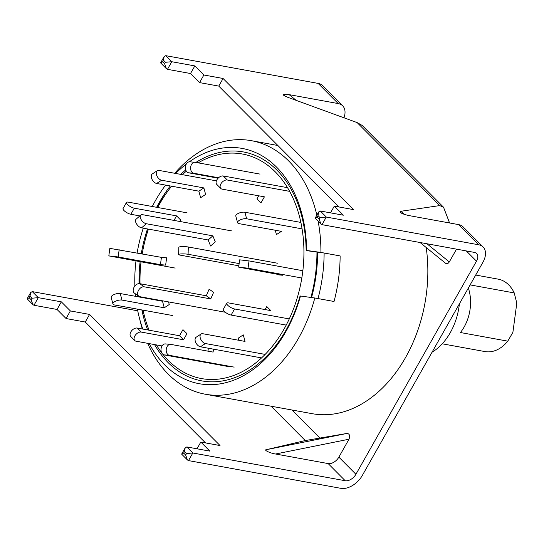 <?xml version="1.0" encoding="UTF-8"?>
<svg xmlns="http://www.w3.org/2000/svg" width="544" height="544" viewBox="0 0 544 544"><rect width="100%" height="100%" fill="white"/><g stroke="black" fill="none" stroke-linecap="round" stroke-linejoin="round"><path stroke-width="0.82" d="M316.853 215.152A128.846 91.113 -79.7 0 0 288.64 160.915A128.846 91.113 -79.7 0 0 251.437 140.692A128.846 91.113 -79.7 0 0 174.706 173.271M142.814 329.066A119.585 84.558 100.3 0 1 139.223 317.349L140.597 322.728A128.846 91.113 -79.7 0 0 142.344 328.977M147.655 343.318A128.846 91.113 -79.7 0 0 168.082 373.993A128.846 91.113 -79.7 0 0 205.292 394.223A128.846 91.113 -79.7 0 0 314.82 297.99L300.478 296.011A119.585 84.558 100.3 0 1 164.737 364.936A119.585 84.558 100.3 0 1 149.233 343.611M195.888 162.432A116.341 82.266 100.3 0 1 276.998 170.204A116.341 82.266 100.3 0 1 306.136 250.594L317.614 252.144A124.25 87.856 -79.7 0 1 311.562 297.541M300.478 296.011L300.036 296.154A116.341 82.266 100.3 0 1 168.144 362.596A116.341 82.266 100.3 0 1 154.564 344.576M147.655 329.943A116.341 82.266 100.3 0 1 143.324 316.309A116.341 82.266 100.3 0 1 141.868 309.944M139.883 297.119A116.341 82.266 100.3 0 1 139.835 296.677M139.026 283.608A116.341 82.266 100.3 0 1 140.128 261.698M141.277 253.694A116.341 82.266 100.3 0 1 147.485 228.936M156.631 207.298A116.341 82.266 100.3 0 1 165.988 191.78A116.341 82.266 100.3 0 1 170.306 185.966M180.764 174.379A116.341 82.266 100.3 0 1 185.728 169.898M139.223 317.349A119.585 84.558 100.3 0 1 137.401 309.128M135.551 296.33A119.585 84.558 100.3 0 1 135.313 293.767M134.864 286.022A119.585 84.558 100.3 0 1 135.973 260.943M137.136 252.94A119.585 84.558 100.3 0 1 143.29 228.174M152.286 206.509A119.585 84.558 100.3 0 1 162.52 189.353A119.585 84.558 100.3 0 1 165.614 185.11M175.698 173.454A119.585 84.558 100.3 0 1 186.293 164.064M189.319 161.826A119.585 84.558 100.3 0 1 276.624 167.178A119.585 84.558 100.3 0 1 306.578 250.451L306.136 250.594M318.131 221.218A128.846 91.113 -79.7 0 1 320.919 252.43L306.578 250.451M205.292 394.223L312.215 413.685A128.846 91.113 -79.7 0 0 426.19 247.5M320.919 252.43L340.129 255.925A128.846 91.113 100.3 0 1 334.03 301.485L314.82 297.99M432.038 352.22A55.223 39.046 -79.7 0 0 450.289 332.629A55.223 39.046 -79.7 0 0 459.401 303.851M277.433 263.214L188.319 246.996A5.522 0.796 -178.1 0 0 180.513 246.724A5.522 0.796 -178.1 0 0 178.84 247.241L178.595 254.524A5.522 0.796 -178.1 0 0 180.152 255.129L238.843 265.812M239.142 263.575L188.074 254.279A5.522 0.796 -178.1 0 0 180.268 254.007A5.522 0.796 -178.1 0 0 178.595 254.524M302.852 270.715L249.016 260.916L239.639 259.842L238.666 267.131L282.499 275.223L277.297 274.768L277.365 274.285M301.832 277.998L248.037 268.206L238.666 267.131M143.847 318.294A123.325 87.203 100.3 0 1 142.127 309.992M140.427 297.214A123.325 87.203 100.3 0 1 140.386 296.779M139.774 283.669A123.325 87.203 100.3 0 1 141.046 261.861M148.451 229.112A114.124 80.696 100.3 0 0 142.569 251.838A114.124 80.696 100.3 0 0 142.215 253.864A123.325 87.203 100.3 0 1 142.569 251.838A123.325 87.203 100.3 0 1 148.322 229.092M157.155 207.393A123.325 87.203 100.3 0 1 167.178 190.101M198.172 162.846A114.124 80.696 100.3 0 1 275.346 171.924A114.124 80.696 100.3 0 1 284.172 328.828A114.124 80.696 100.3 0 1 168.572 360.652A114.124 80.696 100.3 0 1 162.955 354.348M161.582 352.587A114.124 80.696 100.3 0 1 156.386 344.91M149.09 330.208A114.124 80.696 100.3 0 1 143.038 310.155M140.944 297.31A114.124 80.696 100.3 0 1 140.896 296.874M140.019 283.71A114.124 80.696 100.3 0 1 141.066 261.868M157.706 207.495A114.124 80.696 100.3 0 1 171.632 186.204M182.383 174.672A114.124 80.696 100.3 0 1 186.34 171.19M310.91 297.446A123.325 87.203 -79.7 0 0 316.955 252.083M318.022 298.568L334.03 301.485A128.846 91.113 -79.7 0 0 340.129 255.925L324.122 253.008A128.846 91.113 100.3 0 1 318.022 298.568M324.122 253.008L317.614 252.144M300.886 222.428L244.888 212.235A5.522 2.169 165 0 0 237.306 213.976A5.522 2.169 165 0 0 235.81 216.111L237.565 222.646A5.522 2.169 165 0 0 239.156 223.659L281.418 231.35L276.427 234.6L275.25 230.228M302.09 228.868L246.643 218.776A5.522 2.169 165 0 0 239.061 220.517A5.522 2.169 165 0 0 237.565 222.646M287.531 187.673L223.298 175.977A5.522 3.502 135.1 0 0 216.872 179.846A5.522 3.502 135.1 0 0 216.798 184.443L220.816 188.476A5.522 3.502 135.1 0 0 222.142 189.149L264.404 196.84L260.957 202.926L256.945 198.893L258.692 195.799M289.646 191.359L227.31 180.016A5.522 3.502 135.1 0 0 220.884 183.879A5.522 3.502 135.1 0 0 220.816 188.476M190.026 161.86A5.522 3.896 94.9 0 0 189.768 161.826A5.522 3.896 94.9 0 0 185.45 166.634A5.522 3.896 94.9 0 0 188.564 172.795L218.13 178.18M260.005 174.1L195.221 162.316A5.522 3.896 94.9 0 0 194.97 162.282A5.522 3.896 94.9 0 0 190.652 167.083A5.522 3.896 94.9 0 0 193.759 173.25L218.559 177.759M216.403 180.86L158.977 170.408A5.522 3.244 56.9 0 0 157.277 170.687L152.286 173.944A5.522 3.244 56.9 0 0 151.463 177.868A5.522 3.244 56.9 0 0 156.618 183.471L198.873 191.162L200.627 197.703L205.618 194.446L203.864 187.911L198.873 191.162M157.277 170.687A5.522 3.244 56.9 0 0 156.448 174.617A5.522 3.244 56.9 0 0 161.609 180.22L203.864 187.911M187.061 212.84L128.282 202.137A5.522 1.727 29.5 0 0 126.487 202.443L123.046 208.536A5.522 1.727 29.5 0 0 124.005 210.555A5.522 1.727 29.5 0 0 130.859 214.282L139.828 215.914M126.487 202.443A5.522 1.727 29.5 0 0 127.452 204.462A5.522 1.727 29.5 0 0 134.307 208.189L176.562 215.88L173.998 220.408M179.71 221.449L180.574 219.919L176.562 215.88M175.175 268.076L108.82 255.891L118.191 256.958L160.446 264.649L165.648 265.105L166.62 257.815L161.425 257.36L160.446 264.649M108.82 255.891L109.793 248.601L111.425 248.635L161.425 257.36M172.672 315.547L114.519 304.966A5.522 2.169 -15 0 1 112.928 303.953A5.522 2.169 -15 0 1 114.417 301.825A5.522 2.169 -15 0 1 121.999 300.084L164.261 307.775L169.245 304.518L168.545 301.906M112.928 303.953L111.173 297.418A5.522 2.169 -15 0 1 112.662 295.283A5.522 2.169 -15 0 1 120.244 293.542L162.506 301.233L164.261 307.775M163.016 300.9L162.506 301.233M162.037 345.936L136.109 341.217A5.522 3.502 -44.9 0 1 134.776 340.551A5.522 3.502 -44.9 0 1 134.851 335.954A5.522 3.502 -44.9 0 1 141.277 332.085L183.532 339.776L186.973 333.69L182.961 329.657L179.52 335.743L183.532 339.776M134.776 340.551L130.764 336.512A5.522 3.502 -44.9 0 1 130.832 331.922A5.522 3.502 -44.9 0 1 137.258 328.052L179.52 335.743M234.158 367.125L169.381 355.334A5.522 3.896 -85.1 0 1 166.267 349.173A5.522 3.896 -85.1 0 1 170.585 344.366A5.522 3.896 -85.1 0 1 170.843 344.4L213.098 352.09L213.493 349.166M228.963 366.676L164.179 354.885A5.522 3.896 -85.1 0 1 161.072 348.718A5.522 3.896 -85.1 0 1 165.39 343.917L170.585 344.366M208.359 348.235L207.964 351.159M265.146 354.402L205.414 343.536A5.522 3.244 -123.1 0 1 200.26 337.933A5.522 3.244 -123.1 0 1 201.083 334.002A5.522 3.244 -123.1 0 1 202.79 333.724L245.045 341.421L243.29 334.88L238.299 338.137L238.877 340.299M261.542 357.911L200.43 346.786A5.522 3.244 -123.1 0 1 195.269 341.183A5.522 3.244 -123.1 0 1 196.098 337.26L201.083 334.002M289.272 318.927L234.566 308.972A5.522 1.727 -150.5 0 1 227.712 305.245A5.522 1.727 -150.5 0 1 226.746 303.226A5.522 1.727 -150.5 0 1 228.548 302.92L270.803 310.61L266.791 306.578L265.091 309.57M286.212 325.088L231.118 315.064A5.522 1.727 -150.5 0 1 224.271 311.338A5.522 1.727 -150.5 0 1 223.305 309.318L226.746 303.226M231.73 230.914L142.616 214.696A5.522 2.91 48.7 0 0 140.794 215.064L136.095 219.198A5.522 2.91 48.7 0 0 135.898 222.646A5.522 2.91 48.7 0 0 141.569 227.861L208.155 239.979L210.582 246.004L215.281 241.869L212.854 235.844L208.155 239.979M140.794 215.064A5.522 2.91 48.7 0 0 140.597 218.511A5.522 2.91 48.7 0 0 146.261 223.727L212.854 235.844M225.298 312.236L139.876 296.691A5.522 3.706 -54.7 0 1 138.829 296.256A5.522 3.706 -54.7 0 1 138.176 291.047A5.522 3.706 -54.7 0 1 144.16 286.804L210.746 298.921L213.595 292.332L209.141 289.184L206.292 295.773L210.746 298.921M138.829 296.256L134.375 293.107A5.522 3.706 -54.7 0 1 133.722 287.898A5.522 3.706 -54.7 0 1 139.706 283.655L206.292 295.773M442.231 343.801L484.922 351.567A36.815 26.03 -79.7 0 0 507.776 341.149L512.897 332.316L516.8 303.158L514.236 292.93A36.815 26.03 -79.7 0 0 508.735 284.913A36.815 26.03 -79.7 0 0 498.107 279.133L475.701 275.053M468.35 288.041A36.815 26.03 100.3 0 1 460.401 332.527L507.776 341.149M470.125 284.9L514.236 292.93M187.449 459.979L181.771 454.274L183.654 453.057L185.66 455.07L187.449 459.979L188.51 460.598L340.904 488.335A18.408 11.676 135.1 0 0 362.324 475.449L482.888 262.337A18.408 11.676 135.1 0 0 483.133 247.024L463.066 226.855A18.408 11.676 135.1 0 0 458.626 224.618L409.584 215.689C404.94 214.737 401.778 213.608 400.092 212.31L400.744 211.296L439.702 205.591L443.523 207.203L449.589 222.972M456.532 249.145L449.296 261.936C448.066 263.765 446.78 264.173 445.454 263.16M443.523 207.203L362.195 125.46L357.143 122.597L287.096 97.056L283.689 95.302C282.955 94.173 284.784 93.956 289.17 94.649L338.212 103.578A18.408 11.676 135.1 0 1 342.652 105.815L322.585 85.639A18.408 11.676 -44.9 0 0 318.145 83.402L165.75 55.665L164.111 56.651L163.472 60.262L162.615 61.785L164.621 63.798L166.403 68.707L167.464 69.326L190.529 73.522L199.56 82.6L203.864 74.99L194.834 65.912L171.768 61.717L167.464 69.326M319.151 219.13L320.94 224.04L315.221 218.035L317.145 217.117L319.151 219.13L320.008 217.614L318.002 215.594L318.641 211.983L320.28 210.997L343.346 215.2L334.308 206.122L353.518 209.617L223.074 78.486L203.864 74.99M320.008 217.614L326.305 217.049L478.7 244.786A18.408 11.676 135.1 0 1 483.133 247.024M343.964 117.79A18.408 11.676 135.1 0 0 342.652 105.815M347.167 433.412L305.252 440.558L266.444 449.664L347.167 433.412C349.588 433.881 350.193 435.819 348.996 439.219L275.556 454.002L328.154 463.576L345.209 480.726A9.2 5.841 135.1 0 0 355.919 474.28L476.49 261.174A9.2 5.841 135.1 0 0 476.612 253.518A9.2 5.841 135.1 0 0 474.395 252.396L321.994 224.658L320.94 224.04M328.154 463.576A9.2 5.841 -44.9 0 0 338.858 457.13L348.996 439.219M339.021 206.972L218.763 86.095L199.56 82.6M32.919 304.647L27.241 298.935L29.124 297.718L31.13 299.737L32.919 304.647L33.98 305.266L57.038 309.461L66.069 318.539L85.279 322.034L205.53 442.911M275.556 454.002C270.436 453.322 263.14 449.847 266.444 449.664M31.13 299.737L31.994 298.214L29.988 296.194L30.627 292.584L32.259 291.604L137.727 310.801M31.994 298.214L38.284 297.656L61.343 301.852L70.373 310.93L89.583 314.425L220.034 445.55L200.824 442.054L209.855 451.132L186.796 446.937L185.157 447.923L184.518 451.534L183.654 453.057M345.209 480.726L192.814 452.989L188.51 460.598M194.834 65.912L190.529 73.522M66.069 318.539L70.373 310.93M61.343 301.852L57.038 309.461M334.308 206.122L330.5 212.86M200.824 442.054L197.01 448.793M89.583 314.425L85.279 322.034M223.074 78.486L218.763 86.095M185.66 455.07L186.524 453.546L192.814 452.989L186.796 446.937M166.403 68.707L160.725 63.002L162.615 61.785M164.621 63.798L165.478 62.274L171.768 61.717L165.75 55.665M188.074 254.279L188.319 246.996M249.016 260.916L248.037 268.206M244.888 212.235L246.643 218.776M223.298 175.977L227.31 180.016M193.759 173.25L188.564 172.795M161.609 180.22L156.618 183.471M134.307 208.189L130.859 214.282M119.163 249.669L118.191 256.958M120.244 293.542L121.999 300.084M137.258 328.052L141.277 332.085M169.381 355.334L164.179 354.885M205.414 343.536L200.43 346.786M234.566 308.972L231.118 315.064M146.261 223.727L141.569 227.861M139.706 283.655L144.16 286.804M400.744 211.296L404.614 214.445M426.965 243.766L449.296 261.936M289.17 94.649L296.215 100.382M357.143 122.597L439.702 205.591M318.145 83.402L338.212 103.578M320.28 210.997L326.305 217.049L321.994 224.658M458.626 224.618L478.7 244.786M291.972 409.999L319.722 437.893M338.858 457.13L355.919 474.28M466.29 250.927L476.49 261.174M271.062 406.191L305.252 440.558M32.259 291.604L38.284 297.656L33.98 305.266M29.988 296.194L29.124 297.718M165.478 62.274L163.472 60.262M186.524 453.546L184.518 451.534M318.002 215.594L317.145 217.117M277.862 145.5L251.437 140.692M162.52 189.353L165.505 185.089M189.768 161.826L194.97 162.282M420.056 242.508L445.624 263.316M318.641 211.983L315.221 218.035M185.157 447.923L181.73 453.975M160.684 62.703L164.111 56.651M30.627 292.584L27.2 298.636"/></g></svg>
